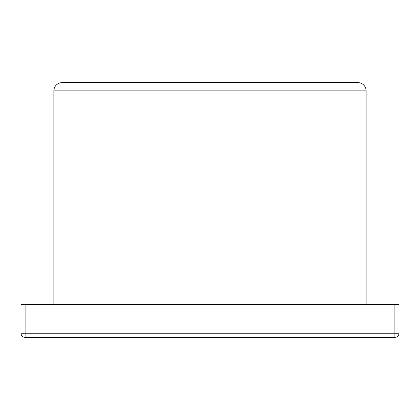 <?xml version="1.0" encoding="UTF-8"?>
<svg xmlns="http://www.w3.org/2000/svg" width="420" height="420" viewBox="0 0 420 420"><rect width="100%" height="100%" fill="white"/><g stroke="black" fill="none" stroke-linecap="round" stroke-linejoin="round"><path stroke-width="0.63" d="M25.111 304.5L25.111 337.37L394.889 337.37L394.889 333.26L399 333.26L399 304.5L21 304.5L21 333.26A4.111 4.111 0 0 0 25.111 337.37A4.111 4.111 0 0 1 21 333.26L394.889 333.26L394.889 304.5M399 333.26A4.111 4.111 0 0 1 394.889 337.37M366.13 304.5L366.13 90.846A8.216 8.216 0 0 0 357.913 82.63L62.087 82.63A8.216 8.216 0 0 0 53.87 90.846A8.216 8.216 0 0 1 62.087 82.63M53.87 304.5L53.87 90.846L366.13 90.846A8.216 8.216 0 0 0 357.913 82.63"/></g></svg>
